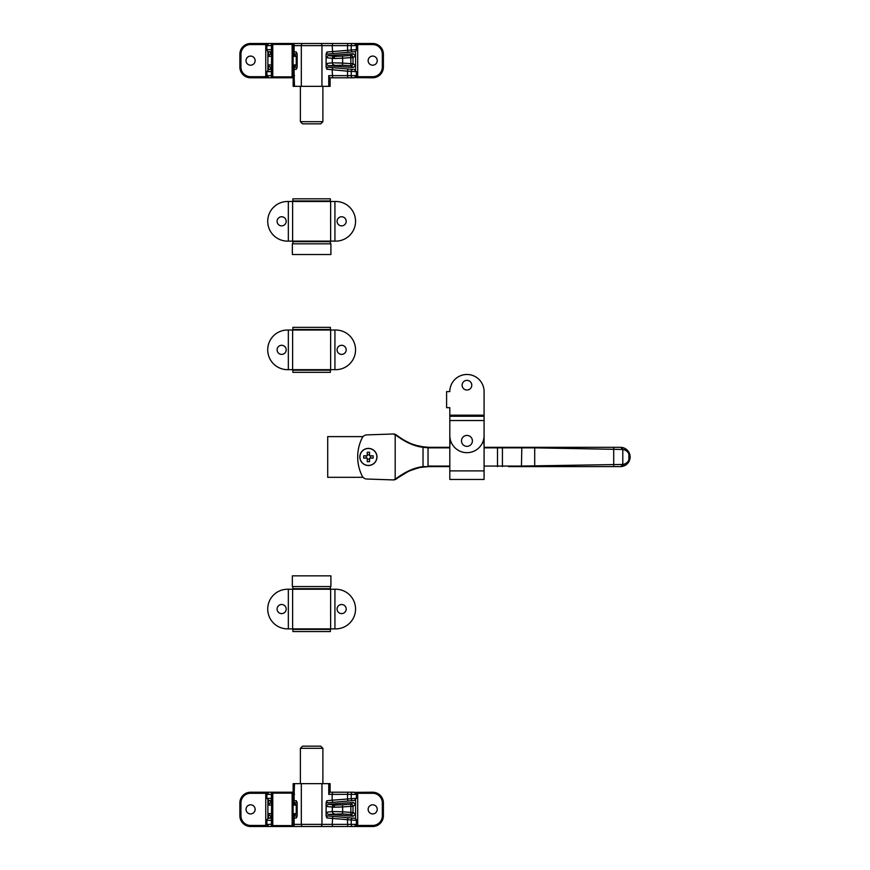 <?xml version="1.0" encoding="UTF-8"?>
<svg xmlns="http://www.w3.org/2000/svg" width="870" height="870" viewBox="0 0 870 870"><rect width="100%" height="100%" fill="white"/><g stroke="black" fill="none" stroke-linecap="round" stroke-linejoin="round"><path stroke-width="1.3" d="M341.627 345.292A4.557 4.557 0 0 0 337.071 349.849A4.557 4.557 0 0 0 341.627 354.394A4.557 4.557 0 0 0 346.184 349.849A4.557 4.557 0 0 0 341.627 345.292M281.641 345.292A4.557 4.557 0 0 0 277.095 349.849A4.557 4.557 0 0 0 281.641 354.394A4.557 4.557 0 0 0 286.197 349.849A4.557 4.557 0 0 0 281.641 345.292M288.34 369.663L292.624 369.663L292.624 330.024L292.624 369.663L330.644 369.663L330.644 330.024L330.644 369.663L335.733 369.663A19.814 19.814 0 0 0 355.547 349.849A19.814 19.814 0 0 0 335.733 330.024L287.535 330.024A19.814 19.814 0 0 0 267.721 349.849A19.814 19.814 0 0 0 287.535 369.663L288.34 369.663L288.34 330.024M292.885 372.338L330.382 372.338L330.382 370.196L292.885 370.196L292.885 372.338M292.885 329.491L330.382 329.491L330.382 327.348L292.885 327.348L292.885 329.491M341.627 216.76A4.557 4.557 0 0 0 337.071 221.306A4.557 4.557 0 0 0 341.627 225.863A4.557 4.557 0 0 0 346.184 221.306A4.557 4.557 0 0 0 341.627 216.76M281.641 216.76A4.557 4.557 0 0 0 277.095 221.306A4.557 4.557 0 0 0 281.641 225.863A4.557 4.557 0 0 0 286.197 221.306A4.557 4.557 0 0 0 281.641 216.76M288.34 241.12L292.624 241.12L292.624 201.492L292.624 241.12L330.644 241.12L330.644 201.492L330.644 241.12L335.733 241.12A19.814 19.814 0 0 0 355.547 221.306A19.814 19.814 0 0 0 335.733 201.492L287.535 201.492A19.814 19.814 0 0 0 267.721 221.306A19.814 19.814 0 0 0 287.535 241.12L288.34 241.12L288.34 201.492M330.382 243.807L330.382 241.664L292.885 241.664L292.885 243.807M292.885 200.959L330.382 200.959L330.382 198.817L292.885 198.817L292.885 200.959M294.767 241.664L294.767 241.12M328.501 241.664L328.501 241.12M292.353 254.518L330.915 254.518L330.915 243.807L292.353 243.807L292.353 254.518M341.627 604.509A4.557 4.557 0 0 0 337.071 609.054A4.557 4.557 0 0 0 341.627 613.611A4.557 4.557 0 0 0 346.184 609.054A4.557 4.557 0 0 0 341.627 604.509M281.641 604.509A4.557 4.557 0 0 0 277.095 609.054A4.557 4.557 0 0 0 281.641 613.611A4.557 4.557 0 0 0 286.197 609.054A4.557 4.557 0 0 0 281.641 604.509M288.34 628.879L292.624 628.879L292.624 589.24L292.624 628.879L330.644 628.879L330.644 589.24L330.644 628.879L335.733 628.879A19.814 19.814 0 0 0 355.547 609.054A19.814 19.814 0 0 0 335.733 589.24L287.535 589.24A19.814 19.814 0 0 0 267.721 609.054A19.814 19.814 0 0 0 287.535 628.879L288.34 628.879L288.34 589.24M292.885 631.555L330.382 631.555L330.382 629.412L292.885 629.412L292.885 631.555M292.885 586.565L292.885 588.707L330.382 588.707L330.382 586.565M292.353 586.565L330.915 586.565L330.915 575.853L292.353 575.853L292.353 586.565M363.051 477.315L327.707 477.315L327.707 436.609L363.051 436.609M272.44 792.222L272.44 792.222A1.066 1.066 0 0 0 271.375 793.299L271.386 805.076L271.375 793.299A1.066 1.066 90 0 1 272.451 792.222M270.429 792.222L293.038 792.222A1.066 1.066 0 0 1 294.114 793.299L293.201 793.299L293.092 809.361L293.201 825.434L294.103 825.434A1.066 1.066 0 0 1 293.038 826.5L292.135 826.5L293.038 826.5A1.066 1.066 -90 0 0 294.103 825.434L294.103 813.646L294.103 825.434M272.44 826.5L272.44 826.5A1.066 1.066 0 0 1 271.375 825.434L271.701 793.299L272.767 793.135L272.767 825.586L292.135 825.586L292.135 793.135L293.201 793.299A1.066 1.066 -90 0 0 292.135 792.222L293.157 792.222L293.157 783.652L294.517 783.652L294.114 794.364M333.96 807.24L326.098 806.425L328.131 804.304L335.537 805.109L342.486 804.793L342.639 806.925L333.96 807.24A2.142 1.74 -90 0 1 335.537 805.109M271.375 825.434L271.386 813.646L271.386 825.434A1.066 1.066 90 0 0 272.451 826.5M250.582 804.804A4.557 4.557 0 0 0 246.025 809.361A4.557 4.557 0 0 0 250.582 813.918A4.557 4.557 0 0 0 255.138 809.361A4.557 4.557 0 0 0 250.582 804.804M372.686 804.804A4.557 4.557 0 0 0 368.14 809.361A4.557 4.557 0 0 0 372.686 813.918A4.557 4.557 0 0 0 377.243 809.361A4.557 4.557 0 0 0 372.686 804.804M294.103 793.299L294.103 805.076L294.103 793.299A1.066 1.066 90 0 0 293.038 792.222L292.135 792.222L293.788 792.222L294.517 794.364M268.819 826.489A1.066 1.066 -90 0 0 268.96 826.5L250.582 826.5A10.712 10.712 0 0 1 239.87 815.788L239.87 802.934A10.712 10.712 0 0 1 250.582 792.222L268.96 792.222A1.066 1.066 90 0 0 268.819 792.233M328.751 794.364L329.48 792.222L332.644 792.222L332.144 794.364L328.751 794.364L328.751 783.652L330.111 783.652L330.111 792.222L354.188 792.222M354.993 792.352L372.686 792.222A10.712 10.712 0 0 1 383.398 802.934L383.398 815.788A10.712 10.712 0 0 1 372.686 826.5L354.481 826.5L355.547 825.434M354.188 826.5L270.429 826.5M355.547 800.03L355.547 804.609L355.547 800.03M342.486 804.793L350.719 804.195L353.253 802.477L355.547 804.609L355.547 818.692L355.547 814.113L353.253 816.245L350.719 814.537L342.486 813.928L342.639 811.797L350.871 812.395L350.871 806.327L342.639 806.925L342.639 811.797L332.296 811.536L332.296 807.197A2.142 2.066 97 0 1 334.21 805.054M342.486 813.928L328.131 814.418L353.253 816.245M328.131 814.418L326.098 812.297L332.296 811.536A2.142 2.066 -97 0 0 334.21 813.668M353.253 802.477L328.131 804.304M271.375 815.788L270.809 815.788L271.375 815.788M271.375 802.934L270.809 802.934L271.375 802.934M271.375 817.93L270.429 817.93L270.809 815.788A2.142 2.131 -90 0 1 268.678 813.646L268.297 817.93L270.429 818.126M294.103 813.646L296.257 813.646L294.093 815.788M294.093 802.934L296.257 805.076L294.103 805.076M271.386 805.076L268.678 805.076A2.142 2.131 -90 0 1 270.809 802.934L270.429 800.791L271.375 800.791M292.135 825.586L293.201 825.434A1.066 1.066 -90 0 1 292.135 826.5L292.135 825.586M272.767 826.5A1.066 1.066 90 0 1 271.701 825.434L272.767 825.586L272.767 826.5L269.08 826.5M302.532 746.166L320.736 746.166L322.879 748.309L300.389 748.309L302.532 746.166M294.517 783.652L301.314 783.652L301.314 824.358L321.954 824.358A2.142 1.533 90 0 1 320.421 826.5L311.634 826.5M269.08 792.222L272.767 792.222L272.767 793.135L292.135 793.135L292.135 792.222M352.535 792.222L332.644 792.222L352.535 792.222A2.142 1.305 90 0 0 351.219 794.364L332.144 794.364L332.144 800.215L356.2 798.323M268.895 818.268L271.375 818.05M268.83 818.268A2.142 2.142 0 0 0 266.873 820.399L266.873 824.358L271.375 824.358M272.049 820.247L266.873 820.399M271.375 818.485A2.142 1.305 -95 0 0 270.548 818.115M326.098 814.809A1.066 1.066 0 0 0 327.076 815.875L354.373 818.268M354.438 818.268A2.142 2.142 0 0 1 356.396 820.399L326.892 817.963L326.098 815.886L326.098 802.836L326.892 800.759L332.144 800.215L332.829 802.347L327.076 802.847A1.066 1.066 0 0 0 326.098 803.913L326.098 803.086M267.079 798.323L272.049 798.475M301.314 783.652L328.751 783.652M352.72 818.115A2.142 1.305 -85 0 0 351.219 820.247L351.219 824.358A2.142 1.305 90 0 0 352.535 826.5L332.644 826.5L332.144 824.358L356.396 824.358L354.253 826.5M294.114 824.358L301.314 824.358A2.142 1.533 90 0 0 302.847 826.5L292.135 826.5M294.114 800.52L296.376 800.759L297.17 802.836L297.17 815.886L296.376 817.963L294.114 818.202M354.373 800.465L332.829 802.347M294.114 816.06L296.202 815.875A1.066 1.066 0 0 0 297.17 814.809M297.17 803.913A1.066 1.066 0 0 0 296.202 802.847L294.114 802.662M271.375 800.683L268.895 800.465M321.954 783.652L321.954 824.358L332.144 824.358L332.829 816.375M327.076 815.875L326.892 817.963M296.376 817.963L296.202 815.875M326.892 800.759L327.076 802.847M354.438 800.454L356.396 798.323L356.396 794.364L351.219 794.364L351.219 798.475A2.142 1.305 85 0 0 352.72 800.607M271.375 800.248A2.142 1.305 95 0 1 270.548 800.607M296.202 802.847L296.376 800.759M393.109 479.914L366.803 479.022L393.109 479.914A5.35 5.35 0 0 0 393.512 479.914L395.187 479.065L395.187 434.848L393.512 433.999A5.35 5.35 0 0 0 393.109 433.999L366.803 434.891L393.109 433.999A5.35 5.35 0 0 1 396.687 435.207C405.888 442.08 414.664 445.94 423.027 446.778L428.073 447.256A53.559 53.559 0 0 1 427.996 447.256A53.559 53.559 0 0 0 428.073 447.256A53.559 53.559 0 0 0 430.606 447.321L449.812 447.321L449.812 407.682L446.604 407.682L446.604 391.62L449.812 391.62A17.139 17.139 0 0 1 466.951 374.481A17.139 17.139 0 0 0 449.812 391.62M368.401 448.387A8.569 8.569 0 0 0 359.832 456.957A8.569 8.569 0 0 0 368.401 465.526A8.569 8.569 0 0 0 376.971 456.957A8.569 8.569 0 0 0 368.401 448.387M629.662 453.988L624.573 448.224M623.409 447.767L621.506 447.376C625.128 447.887 627.738 449.801 629.325 453.096L630.119 456.609M629.989 455.304L629.858 454.684M629.325 460.817A2.142 0.794 -156.4 0 0 628.879 459.958L630.13 456.957L629.325 460.817C627.738 464.123 625.128 466.026 621.506 466.548L620.582 466.603M508.471 466.603L620.495 466.603L625.682 465.08L629.662 459.936M629.858 459.229L629.989 458.61M630.065 458.109L630.119 457.489M366.803 479.022A5.35 5.35 0 0 1 362.181 476.053A42.847 42.847 0 0 1 362.181 437.86A5.35 5.35 0 0 1 366.803 434.891M484.09 466.059L521.445 466.059L521.826 447.321L497.499 447.321L620.495 447.321A2.142 1.359 -90 0 1 621.843 449.464L534.702 447.854L484.09 447.854M449.812 415.186L484.09 415.186L484.09 416.251L449.812 416.251L484.09 416.251L484.09 420.536L449.812 420.536L449.812 435.533A17.139 17.139 0 0 0 466.951 452.672A17.139 17.139 0 0 0 484.09 435.533L484.09 420.536L484.09 447.321L497.499 447.321L497.499 466.603M449.812 466.603L430.606 466.603L449.812 466.603M395.187 479.065L396.535 478.293C405.888 471.355 414.827 467.451 423.342 466.603L428.073 466.657A53.559 53.559 0 0 1 430.606 466.603A53.559 53.559 0 0 0 428.073 466.657L423.027 467.136C414.675 467.973 405.888 471.834 396.687 478.707A53.559 53.559 0 0 1 397.677 477.913L408.03 471.594M410.227 470.626L416.795 468.408M416.937 468.375L418.579 467.962M410.107 443.243L403.484 439.937M404.006 440.242L397.677 436A53.559 53.559 0 0 1 396.687 435.207A5.35 5.35 0 0 0 393.109 433.999M422.744 446.734L416.882 445.527M416.784 445.505L413.652 444.559M413.424 444.483L412.195 444.059M630.13 456.957L628.879 453.955A2.142 0.794 -23.6 0 0 629.325 453.096M620.495 466.603A2.142 1.359 -90 0 0 621.843 464.46L622.789 464.417L622.789 449.507L621.843 449.464M521.826 466.603L521.445 466.059L621.843 464.46M430.606 466.603L430.606 466.059A54.092 54.092 0 0 0 428.04 466.124L428.04 447.789L423.342 447.31C414.827 446.462 405.888 442.569 396.535 435.62L395.187 434.848M393.512 433.999L396.535 435.62M396.535 478.293L396.687 478.707A5.35 5.35 0 0 1 393.294 479.925A5.35 5.35 0 0 0 396.687 478.707L393.512 479.914M621.506 466.548A2.142 1.512 -96 0 0 622.789 464.417C625.617 464.014 627.64 462.525 628.879 459.958L628.879 453.955C627.64 451.389 625.617 449.91 622.789 449.507A2.142 1.512 -84 0 0 621.506 447.376M622.3 466.102A3.208 2.218 -107.6 0 0 623.409 466.146M466.951 446.353A5.459 5.459 0 0 0 472.41 440.894A5.459 5.459 0 0 0 466.951 435.424A5.459 5.459 0 0 0 461.491 440.894A5.459 5.459 0 0 0 466.951 446.353A5.459 5.459 0 0 0 472.41 440.894A5.459 5.459 0 0 0 466.951 435.424A5.459 5.459 0 0 0 461.491 440.894A5.459 5.459 0 0 0 466.951 446.353M484.09 415.186L484.09 391.62A17.139 17.139 0 0 0 466.951 374.481M450.671 440.894A17.139 17.139 0 0 0 449.812 446.245L449.812 470.887L484.09 470.887L484.09 479.457L449.812 479.457L484.09 479.457M483.231 440.894A17.139 17.139 0 0 1 484.09 446.245L484.09 470.887M449.812 479.457L449.812 470.887M272.44 43.5L272.44 43.5A1.066 1.066 0 0 0 271.375 44.566L271.386 56.354L271.375 44.566A1.066 1.066 90 0 1 272.451 43.5M269.08 43.5L293.038 43.5A1.066 1.066 0 0 1 294.114 44.566L293.201 44.566L293.092 60.639L293.201 76.701L294.103 76.701A1.066 1.066 0 0 1 293.038 77.778L292.135 77.778L293.038 77.778A1.066 1.066 -90 0 0 294.103 76.701L294.103 64.924L294.103 76.701M272.44 77.778L272.44 77.778A1.066 1.066 0 0 1 271.375 76.701L271.701 44.566L272.767 44.413L272.767 76.865L292.135 76.865L292.135 44.413L293.201 44.566A1.066 1.066 -90 0 0 292.135 43.5L354.188 43.5M333.96 58.518L326.098 57.703L328.131 55.582L335.537 56.387L342.486 56.072L342.639 58.203L333.96 58.518A2.142 1.74 -90 0 1 335.537 56.387M271.375 76.701L271.386 64.924L271.386 76.701A1.066 1.066 90 0 0 272.451 77.778M250.582 56.082A4.557 4.557 0 0 0 246.025 60.639A4.557 4.557 0 0 0 250.582 65.196A4.557 4.557 0 0 0 255.138 60.639A4.557 4.557 0 0 0 250.582 56.082M372.686 56.082A4.557 4.557 0 0 0 368.14 60.639A4.557 4.557 0 0 0 372.686 65.196A4.557 4.557 0 0 0 377.243 60.639A4.557 4.557 0 0 0 372.686 56.082M294.103 44.566L294.103 56.354L294.103 44.566A1.066 1.066 90 0 0 293.038 43.5L292.135 43.5L292.135 44.413L272.767 44.413L272.767 43.5A1.066 1.066 -90 0 0 271.701 44.566L271.386 44.566M268.819 77.767A1.066 1.066 -90 0 0 268.96 77.778L250.582 77.778A10.712 10.712 0 0 1 239.87 67.066L239.87 54.212A10.712 10.712 0 0 1 250.582 43.5L268.96 43.5A1.066 1.066 90 0 0 268.819 43.511M355.547 44.566L354.481 43.5L372.686 43.5A10.712 10.712 0 0 1 383.398 54.212L383.398 67.066A10.712 10.712 0 0 1 372.686 77.778L354.993 77.647M354.188 77.778L330.111 77.778L330.111 86.347L328.751 86.347L328.751 75.636L347.532 75.636L347.532 71.166L326.892 69.241L326.098 67.164L326.098 54.114L326.892 52.037L356.396 49.601L356.396 45.642L351.219 45.642A2.142 1.305 -90 0 1 352.535 43.5L353.187 43.5M294.114 75.636L294.517 86.347L293.157 86.347L293.157 77.778L270.429 77.778M355.547 51.308L355.547 55.887L355.547 51.308M342.486 56.072L350.719 55.462L353.253 53.755L355.547 55.887L355.547 69.97L355.547 65.391L353.253 67.523L350.719 65.805L342.486 65.206L342.639 63.075L350.871 63.673L350.871 57.605L342.639 58.203L342.639 63.075L332.296 62.803L332.296 58.464A2.142 2.066 97 0 1 334.21 56.332M342.486 65.206L328.131 65.696L353.253 67.523M328.131 65.696L326.098 63.575L332.296 62.803A2.142 2.066 -97 0 0 334.21 64.945M353.253 53.755L328.131 55.582M271.375 67.066L270.809 67.066L271.375 67.066M271.375 54.212L270.809 54.212L271.375 54.212M271.375 69.209L270.429 69.209L270.809 67.066A2.142 2.131 -90 0 1 268.678 64.924L268.297 69.209L270.429 69.404M294.103 64.924L296.257 64.924L294.093 67.066M294.093 54.212L296.257 56.354L294.103 56.354M271.386 56.354L268.678 56.354A2.142 2.131 -90 0 1 270.809 54.212L270.429 52.069L271.375 52.069M292.135 76.865L293.201 76.701A1.066 1.066 -90 0 1 292.135 77.778L292.135 76.865M270.081 77.778L272.767 77.778A1.066 1.066 90 0 1 271.701 76.701L272.767 76.865L272.767 77.778L269.08 77.778M320.736 123.834L302.532 123.834L300.389 121.691L322.879 121.691L320.736 123.834M353.187 77.778L329.48 77.778L328.751 75.636M294.517 75.636L293.788 77.778L292.135 77.778M354.373 51.732L327.076 54.125A1.066 1.066 0 0 0 326.098 55.191M354.438 51.732A2.142 2.142 0 0 0 356.396 49.601M348.533 52.243A2.142 0.816 85 0 1 347.532 50.112L347.532 45.642L351.219 45.642L351.219 49.753A2.142 1.305 85 0 0 352.72 51.885M271.375 51.95L268.895 51.732M268.83 51.732A2.142 2.142 0 0 1 266.873 49.601L272.049 49.753M356.2 71.677L347.532 71.166A2.142 0.816 -85 0 1 348.533 69.024L354.373 69.535M328.751 86.347L294.517 86.347M272.049 71.525L267.079 71.677M311.634 43.5L320.421 43.5A2.142 1.533 -90 0 1 321.954 45.642L301.314 45.642A2.142 1.533 -90 0 1 302.847 43.5M348.348 43.5A2.142 0.816 -90 0 0 347.532 45.642L332.144 45.642L332.644 43.5L352.535 43.5M294.114 51.798L296.376 52.037L297.17 54.114L297.17 67.164L296.376 69.241L294.114 69.48M297.17 66.914L297.17 66.087A1.066 1.066 0 0 1 296.202 67.153L294.114 67.338M268.895 69.535L271.375 69.317M297.17 55.191A1.066 1.066 0 0 0 296.202 54.125L294.114 53.94M326.098 66.087A1.066 1.066 0 0 0 327.076 67.153L348.533 69.024M271.375 51.515A2.142 1.305 95 0 1 270.548 51.885M296.202 54.125L296.376 52.037M326.892 52.037L327.076 54.125M321.954 86.347L321.954 45.642L332.144 45.642L332.829 53.625M296.376 69.241L296.202 67.153M271.375 69.752A2.142 1.305 -95 0 0 270.548 69.393M348.348 77.778A2.142 0.816 -90 0 1 347.532 75.636L351.219 75.636L351.219 71.525A2.142 1.305 -85 0 1 352.72 69.393M332.644 77.778L332.144 69.785L332.829 67.653M327.076 67.153L326.892 69.241M466.951 380.364A4.829 4.829 0 0 0 462.122 385.192A4.829 4.829 0 0 0 466.951 390.021A4.829 4.829 0 0 0 471.779 385.192A4.829 4.829 0 0 0 466.951 380.364M376.873 456.957A8.461 8.461 0 0 0 368.401 448.496A8.461 8.461 0 0 0 359.941 456.957A8.461 8.461 0 0 0 368.401 465.417A8.461 8.461 0 0 0 376.873 456.957M367.249 461.676L367.249 458.12L363.693 458.12L363.693 455.804L367.249 455.804L367.249 452.248L369.565 452.248L369.565 455.804L373.121 455.804L373.121 458.12L369.565 458.12L369.565 461.676L367.249 461.676M367.249 454.705L369.565 454.705M366.15 458.12L366.15 455.804M369.565 459.219L367.249 459.219M370.663 455.804L370.663 458.12M334.928 369.663L334.928 330.024M334.928 241.12L334.928 201.492M334.928 628.879L334.928 589.24M268.678 805.076L268.297 800.335M267.895 800.139L267.895 818.583M268.678 813.646L271.386 813.646M272.767 792.222A1.066 1.066 -90 0 0 271.701 793.299L271.386 793.299M297.17 813.646L296.257 813.646L296.257 805.076L297.17 805.076M270.429 800.596L268.297 800.791M357.69 792.222L357.69 825.434L372.686 825.434A9.635 9.635 0 0 0 382.332 815.788L382.332 802.934A9.635 9.635 0 0 0 372.686 793.299L356.113 793.299M265.752 826.5L265.752 793.299L250.582 793.299A9.635 9.635 0 0 0 240.936 802.934L240.936 815.788A9.635 9.635 0 0 0 250.582 825.434L267.155 825.434M355.547 804.609L353.002 806.327L353.002 812.395L355.547 814.113M240.936 802.934L239.87 802.934A10.712 10.712 0 0 1 250.582 792.222L250.582 793.299M250.582 825.434L250.582 826.5A10.712 10.712 0 0 1 239.87 815.788L240.936 815.788M372.686 793.299L372.686 792.222A10.712 10.712 0 0 1 383.398 802.934L382.332 802.934M382.332 815.788L383.398 815.788A10.712 10.712 0 0 1 372.686 826.5L372.686 825.434M350.719 804.195L350.871 806.327L353.002 806.327A2.142 2.131 -124 0 0 350.719 804.195M353.002 812.395L350.871 812.395L350.719 814.537A2.142 2.131 -56 0 0 353.002 812.395M267.155 793.299L265.752 793.299L265.752 792.222M356.113 825.434L357.69 825.434L357.69 826.5M271.56 826.032A2.142 1.305 90 0 1 270.744 826.5M271.375 794.364L266.873 794.364L269.015 792.222M348.348 792.222A2.142 0.816 90 0 0 347.532 794.364L347.532 798.834A2.142 0.816 85 0 0 348.533 800.976M348.533 817.756A2.142 0.816 -85 0 0 347.532 819.888L347.532 824.358A2.142 0.816 90 0 0 348.348 826.5M270.744 792.222A2.142 1.305 90 0 1 271.56 792.69M396.687 478.707A53.559 53.559 0 0 1 397.677 477.913M397.677 436A53.559 53.559 0 0 1 396.687 435.207M428.073 447.256A53.559 53.559 0 0 0 430.606 447.321L430.606 447.854A54.092 54.092 0 0 1 428.04 447.789L428.073 447.256M613.709 466.603L613.709 447.321M534.702 466.603L534.702 447.321M502.414 466.603L502.414 447.321M430.606 466.059L449.812 466.059M449.812 447.854L430.606 447.854M423.027 467.136L423.027 446.778M268.678 56.354L268.297 51.613M267.895 51.417L267.895 69.861M268.678 64.924L271.386 64.924M297.17 64.924L296.257 64.924L296.257 56.354L297.17 56.354M270.429 51.874L268.297 52.069M357.69 43.5L357.69 76.701L372.686 76.701A9.635 9.635 0 0 0 382.332 67.066L382.332 54.212A9.635 9.635 0 0 0 372.686 44.566L356.113 44.566M265.752 77.778L265.752 44.566L250.582 44.566A9.635 9.635 0 0 0 240.936 54.212L240.936 67.066A9.635 9.635 0 0 0 250.582 76.701L267.155 76.701M355.547 55.887L353.002 57.605L353.002 63.673L355.547 65.391M240.936 54.212L239.87 54.212A10.712 10.712 0 0 1 250.582 43.5L250.582 44.566M250.582 76.701L250.582 77.778A10.712 10.712 0 0 1 239.87 67.066L240.936 67.066M372.686 44.566L372.686 43.5A10.712 10.712 0 0 1 383.398 54.212L382.332 54.212M382.332 67.066L383.398 67.066A10.712 10.712 0 0 1 372.686 77.778L372.686 76.701M350.719 55.462L350.871 57.605L353.002 57.605A2.142 2.131 -124 0 0 350.719 55.462M353.002 63.673L350.871 63.673L350.719 65.805A2.142 2.131 -56 0 0 353.002 63.673M267.155 44.566L265.752 44.566L265.752 43.5M356.113 76.701L357.69 76.701L357.69 77.778M271.375 45.642L266.873 45.642L269.015 43.5M352.535 77.778A2.142 1.305 -90 0 1 351.219 75.636L356.396 75.636L354.253 77.778M268.83 69.546L266.873 71.677L266.873 75.636L271.375 75.636M270.744 77.778A2.142 1.305 -90 0 0 271.56 77.31M301.314 86.347L301.314 45.642L294.114 45.642M271.56 43.968A2.142 1.305 -90 0 0 270.744 43.5M356.396 820.399L356.396 824.358M300.389 748.309L300.389 783.652M322.879 748.309L322.879 783.652M266.873 794.364L266.873 798.323L268.83 800.454M356.396 794.364L354.253 792.222M266.873 824.358L269.015 826.5M266.873 49.601L266.873 45.642M322.879 121.691L322.879 86.347M300.389 121.691L300.389 86.347M356.396 75.636L356.396 71.677L354.438 69.546M266.873 75.636L269.015 77.778M356.396 45.642L354.253 43.5"/></g></svg>
